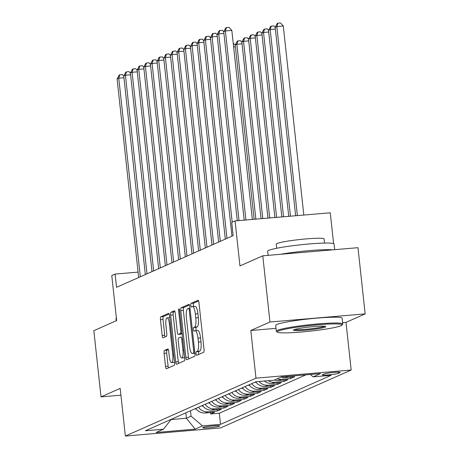 <?xml version="1.0" encoding="UTF-8"?>
<svg xmlns="http://www.w3.org/2000/svg" width="459" height="459" viewBox="0 0 459 459"><rect width="100%" height="100%" fill="white"/><g stroke="black" fill="none" stroke-linecap="round" stroke-linejoin="round"><path stroke-width="0.69" d="M196.056 353.734A1.836 0.476 -94.9 0 0 196.67 355.364A1.836 0.476 -94.9 0 0 196.71 355.352L203.658 352.271A2.622 0.677 -94.9 0 0 204.031 349.379L198.948 302.601A2.622 0.677 -94.9 0 0 198.076 300.278A2.622 0.677 -94.9 0 0 198.013 300.289L191.064 303.37A1.836 0.476 -94.9 0 0 190.801 305.396A1.836 0.476 -94.9 0 0 191.414 307.019A1.836 0.476 -94.9 0 0 191.46 307.008L192.355 306.612A8.394 2.175 -94.9 0 1 192.55 306.56A8.394 2.175 -94.9 0 1 195.356 314.002L195.781 317.898A8.394 2.175 -94.9 0 1 194.587 327.141L193.687 327.542A1.836 0.476 -94.9 0 0 193.428 329.562A1.836 0.476 -94.9 0 0 194.042 331.191A1.836 0.476 -94.9 0 0 194.082 331.18L194.983 330.784A8.394 2.175 -94.9 0 1 195.173 330.732A8.394 2.175 -94.9 0 1 197.978 338.168L198.403 342.07A8.394 2.175 -94.9 0 1 197.215 351.313L196.314 351.714A1.836 0.476 -94.9 0 0 196.056 353.734M195.173 330.732L197.749 330.514A8.394 2.175 -94.9 0 1 200.554 337.95L200.979 341.852A8.394 2.175 -94.9 0 1 199.785 351.095L198.89 351.491A1.836 0.476 -94.9 0 0 198.627 353.516A1.836 0.476 -94.9 0 0 198.793 354.428M198.598 300.949L193.635 303.152A1.836 0.476 -94.9 0 0 193.377 305.172A1.836 0.476 -94.9 0 0 193.675 306.463M192.55 306.56L195.121 306.342A8.394 2.175 -94.9 0 1 197.927 313.778L198.351 317.68A8.394 2.175 -94.9 0 1 197.163 326.923L196.263 327.324A1.836 0.476 -94.9 0 0 195.999 329.344A1.836 0.476 -94.9 0 0 196.303 330.635M219.459 426.113A8.555 0.734 173.8 0 0 219.729 425.895A8.555 0.734 173.8 0 0 212.259 425.969A8.555 0.734 173.8 0 0 202.993 427.518A8.555 0.734 173.8 0 0 202.717 427.742A8.555 0.734 173.8 0 0 210.188 427.662A8.555 0.734 173.8 0 0 219.459 426.113M164.483 350.429A2.622 0.677 -94.9 0 0 164.11 353.321L165.533 366.443A2.622 0.677 -94.9 0 0 166.41 368.766A2.622 0.677 -94.9 0 0 166.474 368.755L174.191 365.33A2.622 0.677 -94.9 0 0 174.563 362.444L169.48 315.66A2.622 0.677 -94.9 0 0 168.602 313.336A2.622 0.677 -94.9 0 0 168.545 313.354L160.822 316.773A2.622 0.677 -94.9 0 0 160.455 319.659L162.176 335.518A2.622 0.677 -94.9 0 0 163.054 337.841A2.622 0.677 -94.9 0 0 163.111 337.824L166.416 336.361A2.622 0.677 -94.9 0 0 166.789 333.469L165.934 325.609A7.017 1.819 -94.9 0 1 167.087 317.84A7.017 1.819 -94.9 0 1 169.434 324.06L172.779 354.859A7.017 1.819 -94.9 0 1 171.626 362.627A7.017 1.819 -94.9 0 1 169.279 356.408L168.723 351.273A2.622 0.677 -94.9 0 0 167.845 348.949A2.622 0.677 -94.9 0 0 167.782 348.966L164.483 350.429L167.053 350.211A2.622 0.677 -94.9 0 0 166.68 353.097L168.109 366.225A2.622 0.677 -94.9 0 0 168.459 367.871M342.615 322.666L346.006 322.379L365.163 313.887L269.972 322.006L262.777 255.812L239.954 265.927L235.065 220.917L231.732 222.391L233.172 235.633L116.54 287.317L115.1 274.08L111.772 275.555L116.661 320.571L93.837 330.687L101.026 396.88L120.924 395.182M269.972 322.006L250.809 330.497L255.99 378.159L125.364 436.05L120.183 388.389L101.026 396.88M185.878 357.429A2.622 0.677 -94.9 0 0 186.756 359.753A2.622 0.677 -94.9 0 0 186.813 359.736L194.536 356.316A2.622 0.677 -94.9 0 0 194.909 353.424L189.825 306.646A2.622 0.677 -94.9 0 0 188.947 304.317A2.622 0.677 -94.9 0 0 188.89 304.334L181.167 307.754A2.622 0.677 -94.9 0 0 180.794 310.645L185.878 357.429L188.454 357.205A2.622 0.677 -94.9 0 0 188.804 358.858M184.363 360.826L176.646 364.245A2.622 0.677 -94.9 0 1 176.583 364.262A2.622 0.677 -94.9 0 1 175.705 361.933L170.628 315.155A2.622 0.677 -94.9 0 1 170.995 312.263L174.3 310.8A2.622 0.677 -94.9 0 1 174.357 310.783A2.622 0.677 -94.9 0 1 175.235 313.107L177.3 332.081A2.622 0.677 -94.9 0 0 178.172 334.404A2.622 0.677 -94.9 0 0 178.235 334.393L180.427 333.418A2.622 0.677 -94.9 0 0 180.8 330.532L178.654 310.777A1.836 0.476 -94.9 0 1 178.953 308.746A1.836 0.476 -94.9 0 1 179.567 310.37L184.736 357.934A2.622 0.677 -94.9 0 1 184.363 360.826M262.777 255.812L357.974 247.688L365.163 313.887M210.538 412.549L210.692 413.966L214.692 412.193L205.299 412.997L207.967 411.815A10.695 10.287 -113.9 0 1 198.454 407.248M217.205 409.594L217.359 411.017L221.358 409.244L211.966 410.042L214.634 408.86A10.695 10.287 -113.9 0 1 205.121 404.293M223.872 406.645L224.021 408.062L228.02 406.29L218.633 407.087L221.295 405.911A10.695 10.287 -113.9 0 1 211.783 401.338M230.533 403.69L230.688 405.108L234.687 403.335L225.294 404.138L227.962 402.956A10.695 10.287 -113.9 0 1 218.45 398.389M237.2 400.736L237.349 402.153L241.348 400.38L231.961 401.183L234.624 400.001A10.695 10.287 -113.9 0 1 225.117 395.434M243.861 397.781L244.016 399.198L248.015 397.425L238.623 398.228L241.291 397.046A10.695 10.287 -113.9 0 1 231.778 392.479M250.528 394.826L250.683 396.249L254.682 394.476L245.29 395.274L247.952 394.092A10.695 10.287 -113.9 0 1 238.445 389.525M257.189 391.877L257.344 393.294L261.343 391.521L251.951 392.325L254.619 391.143A10.695 10.287 -113.9 0 1 245.106 386.57M263.856 388.922L264.011 390.339L268.01 388.566L258.618 389.37L261.286 388.188A10.695 10.287 -113.9 0 1 251.773 383.621M270.523 385.967L270.672 387.385L274.671 385.612L265.285 386.415L267.947 385.233A10.695 10.287 -113.9 0 1 259.06 381.475M277.184 383.013L277.339 384.43L281.338 382.657L271.946 383.46L274.614 382.278A10.695 10.287 -113.9 0 1 268.217 380.695M283.851 380.058L284.006 381.481L288 379.708L278.613 380.505L281.275 379.323A10.695 10.287 -113.9 0 1 277.144 378.818M290.513 377.109L290.667 378.526L294.667 376.753L285.274 377.556L287.902 376.391M323.945 374.005L322.476 374.659A8.285 0.711 173.8 0 0 322.212 374.871A8.285 0.711 173.8 0 0 329.447 374.796A8.285 0.711 173.8 0 0 338.426 373.293L339.895 372.645A8.285 0.711 173.8 0 0 340.159 372.433A8.285 0.711 173.8 0 0 332.924 372.507A8.285 0.711 173.8 0 0 323.945 374.005M255.99 378.159L351.181 370.034L220.555 427.926L125.364 436.05M210.692 413.966L219.31 413.232L220.521 424.351L331.151 375.324L313.141 376.862L310.336 374.475M220.521 424.351L202.511 425.889L195.178 429.136L156.071 432.476L163.404 429.228L145.394 430.766L256.024 381.733L274.034 380.195L281.367 376.948L320.474 373.609L313.141 376.862M290.667 378.526L281.275 379.323M284.006 381.481L274.614 382.278M277.339 384.43L267.947 385.233M270.672 387.385L261.286 388.188M264.011 390.339L254.619 391.143M257.344 393.294L247.952 394.092M250.683 396.249L241.291 397.046M244.016 399.198L234.624 400.001M237.349 402.153L227.962 402.956M230.688 405.108L221.295 405.911M224.021 408.062L214.634 408.86M217.359 411.017L207.967 411.815M219.31 413.232L305.912 374.854M185.82 412.848L186.406 418.247L191.07 416.175L190.485 410.782M333.607 243.631L330.256 212.792L235.065 220.917M346.006 322.379L351.181 370.034M138.079 272.118L115.1 274.08M171.115 419.549L186.406 418.247L195.178 429.136M281.143 377.046A10.695 10.287 66.1 0 0 285.274 377.556M274.476 380A10.695 10.287 66.1 0 0 278.613 380.505M264.378 381.022A10.695 10.287 66.1 0 0 271.946 383.46M255.772 381.848A10.695 10.287 66.1 0 0 265.285 386.415M249.105 384.797A10.695 10.287 66.1 0 0 258.618 389.37M242.444 387.752A10.695 10.287 66.1 0 0 251.951 392.325M235.777 390.707A10.695 10.287 66.1 0 0 245.29 395.274M229.116 393.661A10.695 10.287 66.1 0 0 238.623 398.228M222.449 396.616A10.695 10.287 66.1 0 0 231.961 401.183M215.782 399.565A10.695 10.287 66.1 0 0 225.294 404.138M209.12 402.52A10.695 10.287 66.1 0 0 218.633 407.087M202.453 405.475A10.695 10.287 66.1 0 0 211.966 410.042M163.404 429.228L171.345 419.262M195.792 408.43A10.695 10.287 66.1 0 0 205.299 412.997M191.07 416.175L202.511 425.889M250.809 330.497L276.008 328.351M189.475 304.994L183.743 307.536A2.622 0.677 -94.9 0 0 183.371 310.427L188.454 357.205M193.423 352.994A1.836 0.476 -94.9 0 0 193.681 350.974L189.217 309.911A1.836 0.476 -94.9 0 0 188.603 308.282A1.836 0.476 -94.9 0 0 188.563 308.293L187.616 308.712A8.394 2.175 -94.9 0 0 186.423 317.955L189.475 346.029A8.394 2.175 -94.9 0 0 192.281 353.464A8.394 2.175 -94.9 0 0 192.47 353.419L194.846 352.873M192.281 353.464L194.857 353.246A8.394 2.175 -94.9 0 0 194.886 353.241M174.885 311.46L173.571 312.045A2.622 0.677 -94.9 0 0 173.198 314.931L178.281 361.715A2.622 0.677 -94.9 0 0 178.631 363.362M180.685 334.181A2.622 0.677 -94.9 0 0 180.748 334.186A2.622 0.677 -94.9 0 0 180.806 334.169L182.091 333.601M179.435 351.772A7.017 1.819 -94.9 0 0 181.781 357.986A7.017 1.819 -94.9 0 0 182.934 350.217L181.758 339.367A2.622 0.677 -94.9 0 0 180.88 337.044A2.622 0.677 -94.9 0 0 180.823 337.061L178.631 338.031A2.622 0.677 -94.9 0 0 178.258 340.917L179.435 351.772M181.781 357.986L184.357 357.768A7.017 1.819 -94.9 0 0 184.696 357.601M168.373 349.626L167.053 350.211M171.626 362.627L174.196 362.409A7.017 1.819 -94.9 0 0 174.54 362.243M169.692 317.617A7.017 1.819 -94.9 0 0 169.658 317.622L167.087 317.84M169.13 314.013L163.398 316.555A2.622 0.677 -94.9 0 0 163.025 319.441L164.747 335.294A2.622 0.677 -94.9 0 0 165.097 336.946M303.818 215.047L283.283 26.008L276.852 26.553L275.182 27.293L295.659 215.747M297.386 215.598L276.852 26.553L277.907 23.168L280.478 22.95L283.283 26.008M275.182 27.293L277.242 23.466L277.907 23.168M252.364 219.436L231.824 30.397L225.392 30.942L245.932 219.987M223.728 31.682L225.782 27.856L226.448 27.557L225.392 30.942L223.728 31.682L244.199 220.136M226.448 27.557L229.024 27.339L231.824 30.397M341.014 325.729A32.612 2.8 173.8 0 0 341.955 325.133A32.612 2.8 173.8 0 0 314.954 325.052A32.612 2.8 173.8 0 0 278.234 331.082A32.612 2.8 173.8 0 0 277.345 332.155A32.612 2.8 173.8 0 0 307.065 331.49A32.612 2.8 173.8 0 0 341.014 325.729M277.345 332.155L276.467 331.45A33.415 2.869 -6.2 0 1 276.318 331.22A33.415 2.869 -6.2 0 1 277.379 330.354A33.415 2.869 -6.2 0 1 313.583 324.312A33.415 2.869 -6.2 0 1 342.758 324.002A33.415 2.869 -6.2 0 1 342.661 324.261L341.955 325.133M325.316 327.066A16.306 1.4 -6.2 0 1 306.956 330.084A16.306 1.4 -6.2 0 1 293.462 330.038A16.306 1.4 -6.2 0 1 293.932 329.746A16.306 1.4 -6.2 0 1 310.904 326.865A16.306 1.4 -6.2 0 1 325.764 326.533A16.306 1.4 -6.2 0 1 325.316 327.066M294.5 329.528A15.503 1.331 173.8 0 0 309.297 328.977A15.503 1.331 173.8 0 0 324.461 326.338A15.503 1.331 173.8 0 0 324.633 326.251M268.079 255.359L267.631 251.257A33.415 2.869 -6.2 0 1 268.693 250.39A33.415 2.869 -6.2 0 1 304.896 244.349A33.415 2.869 -6.2 0 1 334.072 244.039L334.686 249.679M280.575 254.292A33.415 2.869 -6.2 0 1 332.425 249.868M276.72 248.267L276.272 244.154A24.057 2.066 -6.2 0 1 277.035 243.534A24.057 2.066 -6.2 0 1 303.101 239.179A24.057 2.066 -6.2 0 1 324.106 238.961L324.553 243.069M276.318 331.22L275.687 325.397A33.415 2.869 -6.2 0 1 276.743 324.53A33.415 2.869 -6.2 0 1 312.952 318.483A33.415 2.869 -6.2 0 1 342.127 318.179L342.758 324.002M116.259 320.749L116.012 318.448A33.415 2.869 -6.2 0 1 116.374 317.955M290.467 216.189L270.185 29.508L268.521 30.248L288.734 216.338M275.377 29.066L270.185 29.508L271.24 26.123L273.816 25.905L275.199 27.408M268.521 30.248L270.575 26.421L271.24 26.123M283.547 216.78L263.523 32.463L261.854 33.203L281.815 216.923M268.71 32.021L263.523 32.463L264.579 29.078L267.149 28.86L268.532 30.363M261.854 33.203L263.914 29.37L264.579 29.078M276.622 217.371L256.856 35.418L255.193 36.152L274.895 217.514M262.049 34.97L256.856 35.418L257.912 32.032L260.488 31.809L261.871 33.318M255.193 36.152L257.247 32.325L257.912 32.032M269.703 217.962L250.195 38.367L248.526 39.107L267.97 218.105M255.382 37.925L250.195 38.367L251.251 34.982L253.821 34.764L255.204 36.272M248.526 39.107L250.58 35.28L251.251 34.982M223.923 33.455L218.731 33.897L239.007 220.578M217.061 34.637L219.121 30.81L219.786 30.512L218.731 33.897L217.061 34.637L237.28 220.727M219.786 30.512L222.357 30.294L223.74 31.803M217.256 36.41L212.064 36.852L232.197 222.185M210.4 37.592L212.454 33.765L213.119 33.467L212.064 36.852L210.4 37.592L231.973 236.161M213.119 33.467L215.696 33.249L217.078 34.752M210.589 39.365L205.403 39.807L226.97 238.376M203.733 40.547L205.793 36.714L206.458 36.422L205.403 39.807L203.733 40.547L225.306 239.116M206.458 36.422L209.029 36.204L210.411 37.707M203.928 42.314L198.736 42.762L220.309 241.331M197.072 43.496L199.126 39.669L199.791 39.376L198.736 42.762L197.072 43.496L218.639 242.071M199.791 39.376L202.367 39.153L203.75 40.662M262.783 218.553L243.528 41.321L241.864 42.062L261.051 218.696M248.721 40.88L243.528 41.321L244.584 37.936L247.154 37.718L248.537 39.227M241.864 42.062L243.918 38.235L244.584 37.936M197.261 45.269L192.074 45.711L213.642 244.286M190.405 46.451L192.459 42.624L193.13 42.326L192.074 45.711L190.405 46.451L211.978 245.026M193.13 42.326L195.7 42.108L197.083 43.616M255.858 219.138L236.861 44.276L235.197 45.016L254.131 219.287M242.054 43.834L236.861 44.276L237.917 40.891L240.493 40.673L241.876 42.176M235.197 45.016L237.251 41.19L237.917 40.891M190.6 48.224L185.407 48.665L206.98 247.24M183.743 49.406L185.797 45.579L186.463 45.28L185.407 48.665L183.743 49.406L205.311 247.975M186.463 45.28L189.033 45.062L190.416 46.571M256.426 382.691A7.086 6.816 -113.9 0 1 255.084 382.152M235.392 46.789L233.625 46.938M233.27 43.674L233.826 43.628L235.209 45.131M183.933 51.178L178.74 51.62L200.313 250.189M177.076 52.36L179.13 48.534L179.796 48.235L178.74 51.62L177.076 52.36L198.649 250.93M179.796 48.235L182.372 48.017L183.755 49.52M249.759 385.646A7.086 6.816 -113.9 0 1 248.422 385.101M177.272 54.133L172.079 54.575L193.652 253.144M170.409 55.315L172.469 51.483L173.135 51.19L172.079 54.575L170.409 55.315L191.982 253.884M173.135 51.19L175.705 50.972L177.088 52.475M243.092 388.595A7.086 6.816 -113.9 0 1 241.755 388.056M170.605 57.082L165.412 57.53L186.985 256.099M163.748 58.264L165.802 54.437L166.468 54.145L165.412 57.53L163.748 58.264L185.321 256.839M166.468 54.145L169.044 53.921L170.427 55.43M236.431 391.55A7.086 6.816 -113.9 0 1 235.088 391.011M163.938 60.037L158.751 60.479L180.318 259.054M157.081 61.219L159.141 57.392L159.807 57.094L158.751 60.479L157.081 61.219L178.654 259.794M159.807 57.094L162.377 56.876L163.76 58.385M229.764 394.505A7.086 6.816 -113.9 0 1 228.427 393.965M157.276 62.992L152.084 63.434L173.657 262.009M150.42 64.174L152.474 60.347L153.14 60.049L152.084 63.434L150.42 64.174L171.987 262.743M153.14 60.049L155.716 59.831L157.093 61.34M223.103 397.46A7.086 6.816 -113.9 0 1 221.76 396.92M150.609 65.947L145.417 66.389L166.99 264.958M143.753 67.129L145.807 63.296L146.478 63.003L145.417 66.389L143.753 67.129L165.326 265.698M146.478 63.003L149.049 62.785L150.432 64.289M216.436 400.414A7.086 6.816 -113.9 0 1 215.099 399.869M143.948 68.902L138.756 69.343L160.329 267.913M137.092 70.084L139.146 66.251L139.811 65.958L138.756 69.343L137.092 70.084L158.659 268.653M139.811 65.958L142.382 65.74L143.765 67.243M209.774 403.363A7.086 6.816 -113.9 0 1 208.432 402.824M137.281 71.851L132.089 72.298L153.662 270.867M130.425 73.033L132.479 69.206L133.144 68.913L132.089 72.298L130.425 73.033L151.998 271.608M133.144 68.913L135.721 68.689L137.103 70.198M203.107 406.318A7.086 6.816 -113.9 0 1 201.771 405.779M130.62 74.806L125.427 75.247L147 273.822M123.758 75.987L125.818 72.161L126.483 71.862L125.427 75.247L123.758 75.987L145.331 274.562M126.483 71.862L129.054 71.644L130.436 73.153M196.441 409.273A7.086 6.816 -113.9 0 1 195.104 408.734M123.953 77.76L118.761 78.202L140.334 276.777M117.097 78.942L119.151 75.115L119.816 74.817L118.761 78.202L117.097 78.942L138.67 277.511M119.816 74.817L122.392 74.599L123.775 76.108M339.855 372.278L339.895 372.645M338.306 372.186L338.426 373.293M199.785 351.095L197.215 351.313M200.979 341.852L198.403 342.07M200.554 337.95L197.978 338.168M196.263 327.324L193.687 327.542M197.163 326.923L194.587 327.141M198.351 317.68L195.781 317.898M197.927 313.778L195.356 314.002M193.635 303.152L191.064 303.37M198.89 351.491L196.314 351.714M183.371 310.427L180.794 310.645M183.743 307.536L181.167 307.754M194.633 350.894L193.681 350.974M190.169 309.825L189.217 309.911M188.603 308.282L189.992 308.161L188.649 308.287M194.886 353.212L192.47 353.419M178.281 361.715L175.705 361.933M173.198 314.931L170.628 315.155M173.571 312.045L170.995 312.263M180.806 334.169L178.235 334.393M182.057 333.28L180.427 333.418M181.747 330.451L180.8 330.532M179.601 310.697L178.654 310.777M183.887 350.137L182.934 350.217M182.711 339.287L181.758 339.367M173.732 354.773L172.779 354.859M170.381 323.979L169.434 324.06M164.747 335.294L162.176 335.518M163.025 319.441L160.455 319.659M163.398 316.555L160.822 316.773M168.109 366.225L165.533 366.443M166.68 353.097L164.11 353.321M180.748 334.186L178.172 334.404"/></g></svg>
